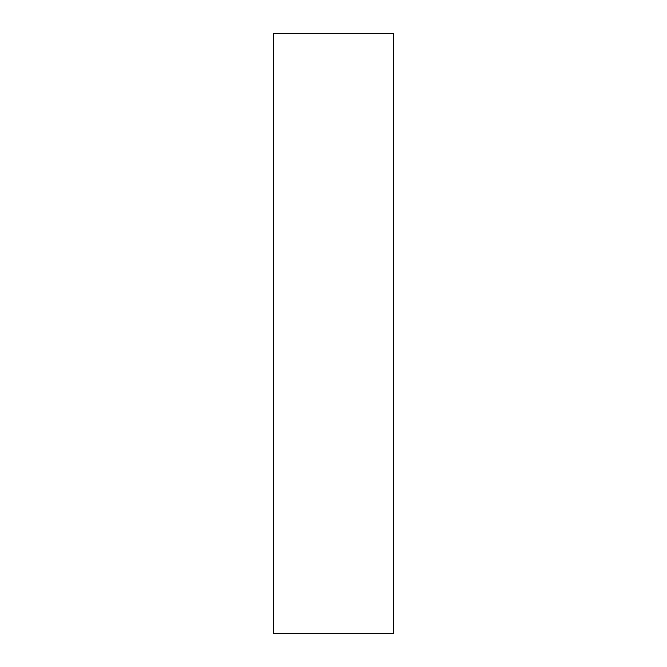 <?xml version="1.0" encoding="UTF-8"?>
<svg xmlns="http://www.w3.org/2000/svg" width="667" height="667" viewBox="0 0 667 667"><rect width="100%" height="100%" fill="white"/><g stroke="black" fill="none" stroke-linecap="round" stroke-linejoin="round"><path stroke-width="1" d="M393.53 633.65L393.53 33.35L273.47 33.35L273.47 633.65L393.53 633.65"/></g></svg>
